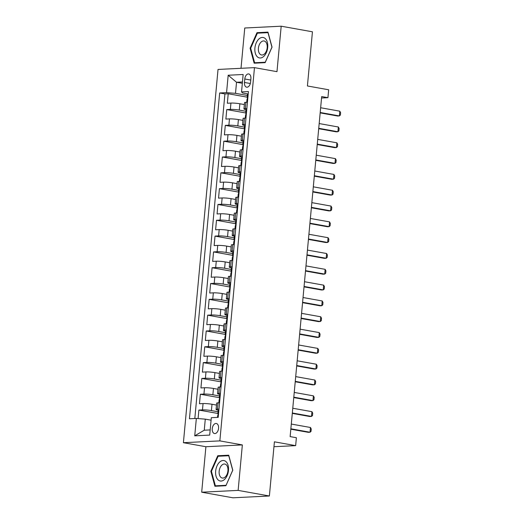 <?xml version="1.0" encoding="UTF-8"?>
<svg xmlns="http://www.w3.org/2000/svg" width="524" height="524" viewBox="0 0 524 524"><rect width="100%" height="100%" fill="white"/><g stroke="black" fill="none" stroke-linecap="round" stroke-linejoin="round"><path stroke-width="0.79" d="M218.56 428.357A5.116 3.105 -79.8 0 0 216.314 423.477A5.116 3.105 -79.8 0 0 212.259 428.671A5.116 3.105 -79.8 0 0 214.506 433.545A5.116 3.105 -79.8 0 0 218.56 428.357M201.688 492.2L232.938 497.8L269.382 495.992L238.132 490.392L242.35 444.922L219.851 440.887L183.407 442.695L205.906 446.73L201.688 492.2L238.132 490.392M219.851 440.887L254.474 67.635L218.03 69.443L183.407 442.695M254.474 67.635L276.973 71.67L281.192 26.2L244.754 28.008L241.014 68.303M281.192 26.2L312.442 31.8L307.418 85.969L328.666 89.781L327.932 97.687L321.684 96.567L290.139 436.603L296.387 437.723L295.654 445.636L274.406 441.824L269.382 495.992M244.361 104.571L239.874 103.765A6.393 0.707 -174.7 0 0 230.94 103.064L227.344 103.241L228.222 93.757L247.21 97.156M245.9 111.278L239.291 110.092A6.393 0.707 -174.7 0 0 230.35 109.392L226.754 109.568L245.743 112.974M226.754 109.568L225.877 119.059L229.473 118.883A6.393 0.707 -174.7 0 1 238.407 119.583L242.894 120.389M241.426 136.201L236.94 135.395A6.393 0.707 -174.7 0 0 228.006 134.694L224.41 134.878L225.287 125.387L244.276 128.786M239.959 152.019L235.472 151.213A6.393 0.707 -174.7 0 0 226.538 150.512L222.942 150.689L223.82 141.198L242.809 144.604M238.492 167.831L234.005 167.032A6.393 0.707 -174.7 0 0 225.071 166.331L221.475 166.508L222.353 157.017L241.341 160.423M237.025 183.649L232.538 182.843A6.393 0.707 -174.7 0 0 223.604 182.142L220.008 182.319L220.886 172.835L239.874 176.234M235.558 199.467L231.071 198.662A6.393 0.707 -174.7 0 0 222.137 197.961L218.541 198.138L219.418 188.647L238.407 192.053M234.09 215.279L229.604 214.473A6.393 0.707 -174.7 0 0 220.669 213.772L217.074 213.956L217.951 204.465L236.94 207.871M232.623 231.097L228.137 230.291A6.393 0.707 -174.7 0 0 219.202 229.591L215.606 229.767L216.484 220.277L235.472 223.683M231.156 246.909L226.669 246.11A6.393 0.707 -174.7 0 0 217.735 245.409L214.139 245.586L215.017 236.095L234.005 239.501M229.689 262.727L225.202 261.921A6.393 0.707 -174.7 0 0 216.268 261.221L212.672 261.397L213.55 251.913L232.538 255.312M228.222 278.545L223.735 277.74A6.393 0.707 -174.7 0 0 214.801 277.039L211.205 277.216L212.082 267.725L231.071 271.131M226.754 294.357L222.268 293.551A6.393 0.707 -174.7 0 0 213.334 292.851L209.738 293.034L210.615 283.543L229.604 286.949M225.287 310.175L220.801 309.37A6.393 0.707 -174.7 0 0 211.866 308.669L208.27 308.846L209.148 299.355L228.137 302.761M223.82 325.987L219.333 325.188A6.393 0.707 -174.7 0 0 210.399 324.487L206.803 324.664L207.681 315.173L226.669 318.579M222.353 341.805L217.866 341A6.393 0.707 -174.7 0 0 208.932 340.299L205.336 340.476L206.214 330.991L225.202 334.391M220.886 357.623L216.399 356.818A6.393 0.707 -174.7 0 0 207.465 356.117L203.869 356.294L204.746 346.803L223.735 350.209M219.418 373.435L214.932 372.63A6.393 0.707 -174.7 0 0 205.998 371.929L202.402 372.112L203.279 362.621L222.268 366.027M217.951 389.253L213.464 388.448A6.393 0.707 -174.7 0 0 204.53 387.747L200.934 387.924L201.812 378.433L220.801 381.839M216.484 405.065L211.997 404.266A6.393 0.707 -174.7 0 0 203.063 403.565L199.467 403.742L200.345 394.251L219.333 397.657M218.98 409.074L217.447 409.146A6.393 0.707 5.3 0 0 216.078 409.454A6.393 0.707 5.3 0 0 218.501 410.24L218.862 410.305M220.447 393.255L218.914 393.334A6.393 0.707 5.3 0 0 217.545 393.635A6.393 0.707 5.3 0 0 219.969 394.421L220.329 394.487M221.907 377.437L220.381 377.516A6.393 0.707 5.3 0 0 219.012 377.824A6.393 0.707 5.3 0 0 221.436 378.61L221.796 378.669M223.375 361.626L221.849 361.698A6.393 0.707 5.3 0 0 220.48 362.005A6.393 0.707 5.3 0 0 222.903 362.791L223.263 362.857M224.842 345.807L223.316 345.886A6.393 0.707 5.3 0 0 221.947 346.187A6.393 0.707 5.3 0 0 224.37 346.973L224.731 347.039M226.309 329.996L224.783 330.068A6.393 0.707 5.3 0 0 223.414 330.375A6.393 0.707 5.3 0 0 225.837 331.161L226.198 331.227M227.776 314.177L226.25 314.249A6.393 0.707 5.3 0 0 224.881 314.557A6.393 0.707 5.3 0 0 227.305 315.343L227.665 315.409M229.243 298.359L227.717 298.438A6.393 0.707 5.3 0 0 226.348 298.746A6.393 0.707 5.3 0 0 228.772 299.531L229.132 299.59M230.711 282.547L229.184 282.619A6.393 0.707 5.3 0 0 227.816 282.927A6.393 0.707 5.3 0 0 230.239 283.713L230.599 283.779M232.178 266.729L230.652 266.808A6.393 0.707 5.3 0 0 229.283 267.109A6.393 0.707 5.3 0 0 231.706 267.895L232.067 267.961M233.645 250.911L232.119 250.989A6.393 0.707 5.3 0 0 230.75 251.297A6.393 0.707 5.3 0 0 233.173 252.083L233.534 252.149M235.112 235.099L233.586 235.171A6.393 0.707 5.3 0 0 232.217 235.479A6.393 0.707 5.3 0 0 234.641 236.265L235.001 236.331M236.579 219.281L235.053 219.359A6.393 0.707 5.3 0 0 233.684 219.667A6.393 0.707 5.3 0 0 236.108 220.453L236.468 220.512M238.047 203.469L236.521 203.541A6.393 0.707 5.3 0 0 235.152 203.849A6.393 0.707 5.3 0 0 237.575 204.635L237.935 204.701M239.514 187.651L237.988 187.73A6.393 0.707 5.3 0 0 236.619 188.031A6.393 0.707 5.3 0 0 239.042 188.817L239.403 188.882M240.981 171.833L239.455 171.911A6.393 0.707 5.3 0 0 238.086 172.219A6.393 0.707 5.3 0 0 240.509 173.005L240.87 173.071M242.448 156.021L240.922 156.093A6.393 0.707 5.3 0 0 239.553 156.401A6.393 0.707 5.3 0 0 241.977 157.187L242.337 157.252M243.915 140.203L242.389 140.281A6.393 0.707 5.3 0 0 241.02 140.589A6.393 0.707 5.3 0 0 243.444 141.375L243.804 141.434M245.383 124.391L243.857 124.463A6.393 0.707 5.3 0 0 242.488 124.771A6.393 0.707 5.3 0 0 244.911 125.557L245.271 125.622M244.793 78.98L244.472 82.458A4.952 3.006 -79.8 0 0 246.653 87.18A4.952 3.006 -79.8 0 0 250.577 82.157L250.898 78.679A4.952 3.006 -79.8 0 0 248.723 73.95A4.952 3.006 -79.8 0 0 244.793 78.98L250.773 80.048M242.337 83.303L236.534 82.261L235.505 93.338L226.564 92.637L219.674 92.977L189.452 418.781L196.343 418.44L194.732 435.837L209.698 435.09L211.316 417.694L218.207 417.353L248.435 91.549L241.538 91.89L242.599 92.984L248.206 93.986M226.564 92.637L228.182 75.24L243.149 74.493L241.538 91.89M218.023 411.772L211.414 410.593L211.997 404.266M219.491 395.961L212.882 394.775L213.464 388.448M220.958 380.142L214.349 378.957L214.932 372.63M222.425 364.331L215.816 363.145L216.399 356.818M223.892 348.512L217.283 347.327L217.866 341M225.359 332.694L218.75 331.509L219.333 325.188M226.827 316.882L220.218 315.697L220.801 309.37M228.294 301.064L221.685 299.879L222.268 293.551M229.761 285.252L223.152 284.067L223.735 277.74M231.228 269.434L224.619 268.249L225.202 261.921M232.695 253.616L226.086 252.43L226.669 246.11M234.163 237.804L227.554 236.619L228.137 230.291M235.63 221.986L229.021 220.801L229.604 214.473M237.097 206.174L230.488 204.989L231.071 198.662M238.564 190.356L231.955 189.171L232.538 182.843M240.031 174.538L233.422 173.352L234.005 167.032M241.499 158.726L234.89 157.541L235.472 151.213M242.966 142.908L236.357 141.722L236.94 135.395M244.433 127.096L237.824 125.911L238.407 119.583M246.85 108.573L245.317 108.651A6.393 0.707 -174.7 0 0 243.955 108.953A6.393 0.707 -174.7 0 0 246.378 109.739L246.739 109.804M228.222 93.757L224.92 93.92L194.81 418.512M211.414 410.593A6.393 0.707 5.3 0 0 202.474 409.886L198.878 410.069L198.092 418.571M200.345 394.251L203.941 394.074A6.393 0.707 5.3 0 1 212.882 394.775M201.812 378.433L205.408 378.256A6.393 0.707 5.3 0 1 214.349 378.957M203.279 362.621L206.875 362.444A6.393 0.707 5.3 0 1 215.816 363.145M204.746 346.803L208.342 346.626A6.393 0.707 5.3 0 1 217.283 347.327M206.214 330.991L209.81 330.808A6.393 0.707 5.3 0 1 218.75 331.509M207.681 315.173L211.277 314.996A6.393 0.707 5.3 0 1 220.218 315.697M209.148 299.355L212.744 299.178A6.393 0.707 5.3 0 1 221.685 299.879M210.615 283.543L214.211 283.366A6.393 0.707 5.3 0 1 223.152 284.067M212.082 267.725L215.678 267.548A6.393 0.707 5.3 0 1 224.619 268.249M213.55 251.913L217.146 251.73A6.393 0.707 5.3 0 1 226.086 252.43M215.017 236.095L218.613 235.918A6.393 0.707 5.3 0 1 227.554 236.619M216.484 220.277L220.08 220.1A6.393 0.707 5.3 0 1 229.021 220.801M217.951 204.465L221.547 204.288A6.393 0.707 5.3 0 1 230.488 204.989M219.418 188.647L223.014 188.47A6.393 0.707 5.3 0 1 231.955 189.171M220.886 172.835L224.482 172.651A6.393 0.707 5.3 0 1 233.422 173.352M222.353 157.017L225.949 156.84A6.393 0.707 5.3 0 1 234.89 157.541M223.82 141.198L227.416 141.022A6.393 0.707 5.3 0 1 236.357 141.722M225.287 125.387L228.883 125.21A6.393 0.707 5.3 0 1 237.824 125.911M247.439 102.246L245.907 102.324A6.393 0.707 -174.7 0 0 244.544 102.625L243.955 108.953M245.972 118.064L244.439 118.136A6.393 0.707 -174.7 0 0 243.077 118.444L242.488 124.771M244.505 133.875L242.972 133.954A6.393 0.707 -174.7 0 0 241.61 134.262L241.02 140.589M243.038 149.694L241.505 149.772A6.393 0.707 -174.7 0 0 240.143 150.074L239.553 156.401M241.571 165.512L240.038 165.584A6.393 0.707 -174.7 0 0 238.675 165.892L238.086 172.219M240.103 181.324L238.571 181.402A6.393 0.707 -174.7 0 0 237.208 181.71L236.619 188.031M238.636 197.142L237.103 197.214A6.393 0.707 -174.7 0 0 235.741 197.522L235.152 203.849M237.169 212.954L235.636 213.032A6.393 0.707 -174.7 0 0 234.274 213.34L233.684 219.667M235.702 228.772L234.169 228.85A6.393 0.707 -174.7 0 0 232.807 229.152L232.217 235.479M234.235 244.59L232.702 244.662A6.393 0.707 -174.7 0 0 231.339 244.97L230.75 251.297M232.767 260.402L231.235 260.48A6.393 0.707 -174.7 0 0 229.872 260.788L229.283 267.109M231.3 276.22L229.767 276.292A6.393 0.707 -174.7 0 0 228.405 276.6L227.816 282.927M229.833 292.032L228.3 292.11A6.393 0.707 -174.7 0 0 226.938 292.418L226.348 298.746M228.366 307.85L226.833 307.929A6.393 0.707 -174.7 0 0 225.471 308.23L224.881 314.557M226.899 323.668L225.366 323.74A6.393 0.707 -174.7 0 0 224.003 324.048L223.414 330.375M225.431 339.48L223.899 339.559A6.393 0.707 -174.7 0 0 222.536 339.866L221.947 346.187M223.964 355.298L222.431 355.37A6.393 0.707 -174.7 0 0 221.069 355.678L220.48 362.005M222.497 371.11L220.964 371.189A6.393 0.707 -174.7 0 0 219.602 371.496L219.012 377.824M221.03 386.928L219.497 387.007A6.393 0.707 -174.7 0 0 218.135 387.308L217.545 393.635M219.563 402.746L218.03 402.818A6.393 0.707 -174.7 0 0 216.667 403.126L216.078 409.454M247.367 95.46L235.505 93.338M273.954 446.71L295.654 445.636M321.546 98.008L327.932 97.687M242.455 81.973L236.534 82.261L228.182 75.24M211.08 420.176L205.284 419.141L204.255 430.211L210.183 429.916M224.92 93.92L219.674 92.977M198.878 410.069L217.866 413.469M196.343 418.44L205.284 419.141M194.732 435.837L204.255 430.211M250.092 48.208L254.16 63.201L265.137 62.651L272.041 47.121L267.967 32.128L256.989 32.671L250.092 48.208L250.701 48.319M242.35 444.922L205.906 446.73M225.89 485.722L232.794 470.192L228.719 455.199L217.748 455.742L210.844 471.279L214.912 486.265L225.89 485.722M259.308 33.091L256.989 32.671M211.454 471.39L210.844 471.279M220.06 456.155L217.748 455.742M248.193 94.123A4.238 0.465 -174.7 0 0 247.472 94.313L247.197 97.32A4.238 0.465 -174.7 0 0 247.59 97.562L247.8 97.628M247.459 102.036A4.238 0.465 -174.7 0 0 246.739 102.226A4.238 0.465 -174.7 0 0 246.765 102.278M246.739 102.226L247.02 99.219A4.238 0.465 5.3 0 1 247.289 99.082L247.466 97.182A4.238 0.465 -174.7 0 0 247.197 97.32M320.642 107.741L339.814 111.18L340.593 112.693L340.371 115.07L339.375 115.928L337.6 116.014L320.171 112.889M339.814 111.18L339.375 115.928L320.203 112.49M267.718 47.389A10.388 6.308 -79.8 0 0 262.269 37.427A10.388 6.308 -79.8 0 0 254.913 48.025A10.388 6.308 -79.8 0 0 260.363 57.987A10.388 6.308 -79.8 0 0 267.718 47.389M267.175 47.756A7.113 4.316 -79.8 0 0 264.05 40.977A7.113 4.316 -79.8 0 0 258.411 48.188A7.113 4.316 -79.8 0 0 261.535 54.974A7.113 4.316 -79.8 0 0 267.175 47.756M254.625 62.762L250.682 48.234L257.369 33.182L268 32.658L271.949 47.18L265.255 62.232L254.625 62.762L256.439 63.083M226.093 461.716A10.388 6.308 -79.8 0 0 217.002 465.915A10.388 6.308 -79.8 0 0 218.043 479.84A10.388 6.308 -79.8 0 0 227.134 475.641A10.388 6.308 -79.8 0 0 226.093 461.716M226.303 464.84A7.113 4.316 -79.8 0 0 224.803 464.041A7.113 4.316 -79.8 0 0 219.615 468.96A7.113 4.316 -79.8 0 0 220.787 477.246A7.113 4.316 -79.8 0 0 222.294 478.045A7.113 4.316 -79.8 0 0 227.475 473.126A7.113 4.316 -79.8 0 0 226.303 464.84M226.014 485.303L215.377 485.827L211.434 471.305L218.122 456.253L228.752 455.729L232.702 470.251L226.073 485.316M217.191 486.154L215.377 485.827M246.725 109.942A4.238 0.465 -174.7 0 0 246.005 110.132L245.73 113.138A4.238 0.465 -174.7 0 0 246.123 113.374L246.332 113.446M245.992 117.848A4.238 0.465 -174.7 0 0 245.271 118.038A4.238 0.465 -174.7 0 0 245.298 118.097M245.271 118.038L245.553 115.038A4.238 0.465 5.3 0 1 245.822 114.9L245.998 113.001A4.238 0.465 -174.7 0 0 245.73 113.138M319.175 123.559L338.347 126.998L339.126 128.511L338.904 130.882L337.908 131.74L336.133 131.832L318.703 128.701M338.347 126.998L337.908 131.74L318.736 128.301M245.258 125.753A4.238 0.465 -174.7 0 0 244.538 125.95L244.263 128.95A4.238 0.465 -174.7 0 0 244.656 129.192L244.865 129.264M244.525 133.666A4.238 0.465 -174.7 0 0 243.804 133.856A4.238 0.465 -174.7 0 0 243.83 133.915M243.804 133.856L244.086 130.849A4.238 0.465 5.3 0 1 244.354 130.712L244.531 128.819A4.238 0.465 -174.7 0 0 244.263 128.95M317.708 139.377L336.88 142.81L337.659 144.329L337.436 146.7L336.441 147.558L334.666 147.644L317.236 144.519M336.88 142.81L336.441 147.558L317.269 144.12M243.791 141.572A4.238 0.465 -174.7 0 0 243.071 141.762L242.795 144.768A4.238 0.465 -174.7 0 0 243.188 145.01L243.398 145.076M243.057 149.478A4.238 0.465 -174.7 0 0 242.337 149.674A4.238 0.465 -174.7 0 0 242.363 149.726M242.337 149.674L242.619 146.668A4.238 0.465 5.3 0 1 242.887 146.53L243.064 144.631A4.238 0.465 -174.7 0 0 242.795 144.768M316.241 155.189L335.412 158.628L336.192 160.141L335.969 162.512L334.974 163.37L333.199 163.462L315.769 160.337M335.412 158.628L334.974 163.37L315.802 159.938M242.324 157.39A4.238 0.465 -174.7 0 0 241.603 157.58L241.328 160.586A4.238 0.465 -174.7 0 0 241.721 160.822L241.931 160.894M241.59 165.296A4.238 0.465 -174.7 0 0 240.87 165.486A4.238 0.465 -174.7 0 0 240.896 165.545M240.87 165.486L241.151 162.479A4.238 0.465 5.3 0 1 241.42 162.348L241.597 160.449A4.238 0.465 -174.7 0 0 241.328 160.586M314.78 171.007L333.945 174.446L334.725 175.959L334.502 178.33L333.506 179.188L331.731 179.274L314.302 176.149M333.945 174.446L333.506 179.188L314.334 175.75M240.857 173.202A4.238 0.465 -174.7 0 0 240.136 173.392L239.861 176.398A4.238 0.465 -174.7 0 0 240.254 176.64L240.464 176.706M240.123 181.114A4.238 0.465 -174.7 0 0 239.403 181.304A4.238 0.465 -174.7 0 0 239.429 181.356M239.403 181.304L239.684 178.298A4.238 0.465 5.3 0 1 239.953 178.16L240.13 176.261A4.238 0.465 -174.7 0 0 239.861 176.398M313.313 186.819L332.478 190.258L333.257 191.771L333.035 194.149L332.039 195.007L330.264 195.092L312.835 191.967M332.478 190.258L332.039 195.007L312.867 191.568M239.389 189.02A4.238 0.465 -174.7 0 0 238.669 189.21L238.394 192.216A4.238 0.465 -174.7 0 0 238.787 192.459L238.996 192.524M238.656 196.926A4.238 0.465 -174.7 0 0 237.935 197.116A4.238 0.465 -174.7 0 0 237.962 197.175M237.935 197.116L238.217 194.116A4.238 0.465 5.3 0 1 238.486 193.978L238.662 192.079A4.238 0.465 -174.7 0 0 238.394 192.216M311.846 202.637L331.011 206.076L331.79 207.589L331.568 209.96L330.572 210.818L328.797 210.91L311.367 207.779M331.011 206.076L330.572 210.818L311.4 207.38M237.922 204.832A4.238 0.465 -174.7 0 0 237.202 205.028L236.927 208.028A4.238 0.465 -174.7 0 0 237.32 208.27L237.529 208.342M237.189 212.744A4.238 0.465 -174.7 0 0 236.468 212.934A4.238 0.465 -174.7 0 0 236.494 212.993M236.468 212.934L236.75 209.928A4.238 0.465 5.3 0 1 237.018 209.79L237.195 207.897A4.238 0.465 -174.7 0 0 236.927 208.028M310.378 218.456L329.544 221.888L330.323 223.407L330.1 225.779L329.105 226.637L327.33 226.722L309.9 223.597M329.544 221.888L329.105 226.637L309.933 223.198M236.455 220.65A4.238 0.465 -174.7 0 0 235.734 220.84L235.459 223.846A4.238 0.465 -174.7 0 0 235.852 224.089L236.062 224.154M235.721 228.556A4.238 0.465 -174.7 0 0 235.001 228.752A4.238 0.465 -174.7 0 0 235.027 228.805M235.001 228.752L235.283 225.746A4.238 0.465 5.3 0 1 235.551 225.608L235.728 223.709A4.238 0.465 -174.7 0 0 235.459 223.846M308.911 234.267L328.076 237.706L328.856 239.219L328.633 241.59L327.638 242.448L325.863 242.54L308.433 239.416M328.076 237.706L327.638 242.448L308.466 239.016M234.988 236.468A4.238 0.465 -174.7 0 0 234.267 236.658L233.992 239.665A4.238 0.465 -174.7 0 0 234.385 239.9L234.595 239.972M234.254 244.374A4.238 0.465 -174.7 0 0 233.534 244.564A4.238 0.465 -174.7 0 0 233.56 244.623M233.534 244.564L233.815 241.557A4.238 0.465 5.3 0 1 234.084 241.426L234.261 239.527A4.238 0.465 -174.7 0 0 233.992 239.665M307.444 250.086L326.609 253.524L327.389 255.037L327.166 257.408L326.17 258.267L324.402 258.352L306.966 255.227M326.609 253.524L326.17 258.267L306.998 254.828M233.521 252.28A4.238 0.465 -174.7 0 0 232.8 252.476L232.525 255.476A4.238 0.465 -174.7 0 0 232.918 255.719L233.128 255.791M232.787 260.192A4.238 0.465 -174.7 0 0 232.067 260.382A4.238 0.465 -174.7 0 0 232.093 260.435M232.067 260.382L232.348 257.376A4.238 0.465 5.3 0 1 232.617 257.238L232.794 255.345A4.238 0.465 -174.7 0 0 232.525 255.476M305.977 265.897L325.142 269.336L325.921 270.849L325.699 273.227L324.703 274.085L322.935 274.17L305.499 271.046M325.142 269.336L324.703 274.085L305.531 270.646M232.053 268.098A4.238 0.465 -174.7 0 0 231.333 268.288L231.058 271.294A4.238 0.465 -174.7 0 0 231.451 271.537L231.66 271.602M231.32 276.004A4.238 0.465 -174.7 0 0 230.599 276.194A4.238 0.465 -174.7 0 0 230.626 276.253M230.599 276.194L230.881 273.194A4.238 0.465 5.3 0 1 231.149 273.056L231.326 271.157A4.238 0.465 -174.7 0 0 231.058 271.294M304.51 281.716L323.675 285.154L324.454 286.667L324.232 289.038L323.236 289.896L321.467 289.988L304.031 286.857M323.675 285.154L323.236 289.896L304.064 286.458M230.586 283.91A4.238 0.465 -174.7 0 0 229.866 284.106L229.591 287.113A4.238 0.465 -174.7 0 0 229.984 287.349L230.193 287.421M229.853 291.822A4.238 0.465 -174.7 0 0 229.132 292.012A4.238 0.465 -174.7 0 0 229.158 292.071M229.132 292.012L229.414 289.006A4.238 0.465 5.3 0 1 229.682 288.875L229.859 286.975A4.238 0.465 -174.7 0 0 229.591 287.113M303.042 297.534L322.208 300.966L322.987 302.486L322.764 304.857L321.769 305.715L320 305.8L302.564 302.675M322.208 300.966L321.769 305.715L302.597 302.276M229.119 299.728A4.238 0.465 -174.7 0 0 228.399 299.918L228.123 302.924A4.238 0.465 -174.7 0 0 228.516 303.167L228.726 303.232M228.385 307.634A4.238 0.465 -174.7 0 0 227.665 307.83A4.238 0.465 -174.7 0 0 227.691 307.883M227.665 307.83L227.947 304.824A4.238 0.465 5.3 0 1 228.215 304.686L228.392 302.787A4.238 0.465 -174.7 0 0 228.123 302.924M301.575 313.345L320.74 316.784L321.52 318.297L321.297 320.668L320.302 321.526L318.533 321.618L301.097 318.494M320.74 316.784L320.302 321.526L301.13 318.094M227.652 315.546A4.238 0.465 -174.7 0 0 226.931 315.736L226.656 318.743A4.238 0.465 -174.7 0 0 227.049 318.978L227.259 319.05M226.918 323.452A4.238 0.465 -174.7 0 0 226.198 323.642A4.238 0.465 -174.7 0 0 226.224 323.701M226.198 323.642L226.479 320.636A4.238 0.465 5.3 0 1 226.748 320.505L226.925 318.605A4.238 0.465 -174.7 0 0 226.656 318.743M300.108 329.164L319.273 332.602L320.053 334.116L319.83 336.487L318.834 337.345L317.066 337.43L299.63 334.305M319.273 332.602L318.834 337.345L299.663 333.906M226.185 331.358A4.238 0.465 -174.7 0 0 225.464 331.554L225.189 334.554A4.238 0.465 -174.7 0 0 225.582 334.797L225.792 334.869M225.451 339.27A4.238 0.465 -174.7 0 0 224.731 339.46A4.238 0.465 -174.7 0 0 224.757 339.513M224.731 339.46L225.012 336.454A4.238 0.465 5.3 0 1 225.281 336.316L225.458 334.423A4.238 0.465 -174.7 0 0 225.189 334.554M298.641 344.975L317.806 348.414L318.585 349.927L318.363 352.305L317.367 353.163L315.599 353.248L298.163 350.124M317.806 348.414L317.367 353.163L298.195 349.724M224.717 347.176A4.238 0.465 -174.7 0 0 223.997 347.366L223.722 350.373A4.238 0.465 -174.7 0 0 224.115 350.615L224.324 350.68M223.984 355.082A4.238 0.465 -174.7 0 0 223.263 355.272A4.238 0.465 -174.7 0 0 223.29 355.331M223.263 355.272L223.545 352.272A4.238 0.465 5.3 0 1 223.814 352.135L223.99 350.235A4.238 0.465 -174.7 0 0 223.722 350.373M297.173 360.794L316.339 364.232L317.118 365.745L316.896 368.117L315.9 368.975L314.131 369.066L296.695 365.935M316.339 364.232L315.9 368.975L296.728 365.536M223.25 362.994A4.238 0.465 -174.7 0 0 222.53 363.184L222.255 366.191A4.238 0.465 -174.7 0 0 222.648 366.427L222.857 366.499M222.517 370.9A4.238 0.465 -174.7 0 0 221.796 371.09A4.238 0.465 -174.7 0 0 221.822 371.149M221.796 371.09L222.078 368.084A4.238 0.465 5.3 0 1 222.346 367.953L222.523 366.053A4.238 0.465 -174.7 0 0 222.255 366.191M295.706 376.612L314.872 380.044L315.651 381.564L315.428 383.935L314.433 384.793L312.664 384.878L295.228 381.754M314.872 380.044L314.433 384.793L295.261 381.354M221.783 378.806A4.238 0.465 -174.7 0 0 221.062 378.996L220.787 382.003A4.238 0.465 -174.7 0 0 221.18 382.245L221.39 382.31M221.049 386.712A4.238 0.465 -174.7 0 0 220.329 386.909A4.238 0.465 -174.7 0 0 220.355 386.961M220.329 386.909L220.611 383.902A4.238 0.465 5.3 0 1 220.879 383.764L221.056 381.865A4.238 0.465 -174.7 0 0 220.787 382.003M294.239 392.424L313.404 395.862L314.184 397.375L313.961 399.746L312.966 400.605L311.197 400.696L293.761 397.572M313.404 395.862L312.966 400.605L293.794 397.172M220.316 394.624A4.238 0.465 -174.7 0 0 219.595 394.814L219.32 397.821A4.238 0.465 -174.7 0 0 219.713 398.057L219.923 398.129M219.582 402.53A4.238 0.465 -174.7 0 0 218.862 402.72A4.238 0.465 -174.7 0 0 218.888 402.779M218.862 402.72L219.143 399.72A4.238 0.465 5.3 0 1 219.412 399.583L219.589 397.683A4.238 0.465 -174.7 0 0 219.32 397.821M292.772 408.242L311.937 411.681L312.717 413.194L312.494 415.565L311.498 416.423L309.73 416.508L292.294 413.384M311.937 411.681L311.498 416.423L292.327 412.984M218.849 410.436A4.238 0.465 -174.7 0 0 218.128 410.633L217.853 413.632A4.238 0.465 -174.7 0 0 218.246 413.875L218.456 413.947M217.499 417.386L217.676 415.532A4.238 0.465 5.3 0 1 217.945 415.394L218.122 413.501A4.238 0.465 -174.7 0 0 217.853 413.632M291.305 424.06L310.47 427.492L311.249 429.005L311.027 431.383L310.031 432.241L308.263 432.326L290.827 429.202M310.47 427.492L310.031 432.241L290.859 428.802M239.291 110.092L239.874 103.765M230.35 109.392L230.94 103.064M202.474 409.886L203.063 403.565M203.941 394.074L204.53 387.747M205.408 378.256L205.998 371.929M206.875 362.444L207.465 356.117M208.342 346.626L208.932 340.299M209.81 330.808L210.399 324.487M211.277 314.996L211.866 308.669M212.744 299.178L213.334 292.851M214.211 283.366L214.801 277.039M215.678 267.548L216.268 261.221M217.146 251.73L217.735 245.409M218.613 235.918L219.202 229.591M220.08 220.1L220.669 213.772M221.547 204.288L222.137 197.961M223.014 188.47L223.604 182.142M224.482 172.651L225.071 166.331M225.949 156.84L226.538 150.512M227.416 141.022L228.006 134.694M228.883 125.21L229.473 118.883M245.317 108.651L245.907 102.324M243.857 124.463L244.439 118.136M242.389 140.281L242.972 133.954M240.922 156.093L241.505 149.772M239.455 171.911L240.038 165.584M237.988 187.73L238.571 181.402M236.521 203.541L237.103 197.214M235.053 219.359L235.636 213.032M233.586 235.171L234.169 228.85M232.119 250.989L232.702 244.662M230.652 266.808L231.235 260.48M229.184 282.619L229.767 276.292M227.717 298.438L228.3 292.11M226.25 314.249L226.833 307.929M224.783 330.068L225.366 323.74M223.316 345.886L223.899 339.559M221.849 361.698L222.431 355.37M220.381 377.516L220.964 371.189M218.914 393.334L219.497 387.007M217.447 409.146L218.03 402.818M250.334 83.513L244.472 82.458"/></g></svg>
